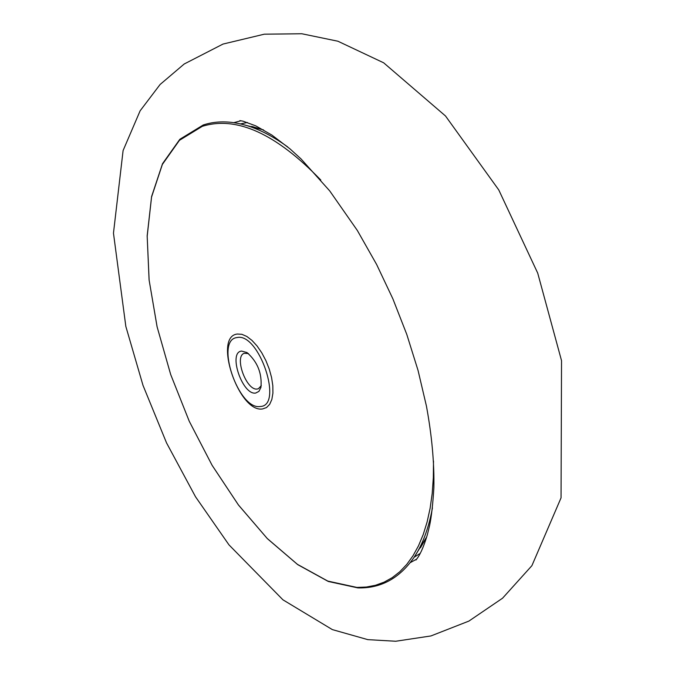 <?xml version="1.0" encoding="UTF-8"?>
<svg xmlns="http://www.w3.org/2000/svg" width="675" height="675" viewBox="0 0 675 675"><rect width="100%" height="100%" fill="white"/><g stroke="black" fill="none" stroke-linecap="round" stroke-linejoin="round"><path stroke-width="1.01" d="M255.724 393.036C242.443 395.584 227.77 352.164 241.582 351.084L246.974 352.536C257.521 361.8 262.178 373.427 260.938 387.399L258.938 391.373L255.724 393.036M248.459 353.573L244.257 353.303C233.812 356.425 246.544 391.179 257.318 388.994L258.432 388.707L261.301 385.602M262.567 408.94L266.515 407.565L269.663 404.359L271.839 399.482L272.911 393.162L272.827 385.712L271.578 377.519L269.232 369.006L265.899 360.619L261.757 352.789L257.032 345.929L251.961 340.386L246.814 336.454L241.852 334.302L237.33 334.041C212.895 336.395 238.857 413.117 262.567 408.94M260.255 406.493C283.728 405.996 258.947 332.184 237.026 337.559C214.523 339.643 238.461 410.383 260.255 406.493M320.811 180.048C276.024 133.633 236.52 115.729 202.314 126.326L179.44 140.324L162.363 164.447L151.563 197.041L147.184 236.258L149.133 280.184L157.123 326.894L170.691 374.532L189.253 421.259L212.102 465.303L238.418 504.934L267.224 538.481L297.43 564.351L327.797 581.082L356.94 587.436L366.407 587.039L375.486 585.284L384.117 582.154L392.251 577.631L399.811 571.725L406.747 564.435L412.999 555.778L418.508 545.797L423.225 534.516L427.106 522.003L430.11 508.317L432.194 493.535L433.325 477.748L433.493 461.05M263.554 129.921L240.266 123.863C255.336 127.238 271.139 134.924 287.685 146.914M432.439 507.912C428.735 528.112 422.584 544.649 413.961 557.516C399.423 578.416 380.725 588.541 357.851 587.891L328.312 581.47L297.717 564.629L267.384 538.675L238.486 505.052L212.127 465.345L189.236 421.225L170.648 374.423L157.072 326.717L149.091 279.914L147.167 235.887L151.597 196.535L162.515 163.721L179.854 139.278L203.226 124.993C214.447 121.272 226.8 120.901 240.266 123.863M420.449 547.796L426.735 536.87L413.961 557.516M416.745 559.069L410.248 562.655M233.82 122.664L240.992 120.774M240.427 123.896L247.463 122.487M420.238 553.357L414.18 557.204M263.528 129.904L251.674 126.402M125.837 326.43L143.007 385.383L166.539 442.901L195.522 496.783L228.977 544.868L282.952 599.83L332.336 629.598L367.799 639.638L395.727 641.25L430.945 635.943L468.889 621.093L502.563 598.202L531.908 565.658L561.052 497.846L561.533 360.652L537.722 273.13L498.757 189.92L445.5 115.973L383.653 62.8L337.913 41.226L301.801 33.75L264.296 34.189L223.028 44.061L184.216 63.99L160.093 84.493L140.122 110.827L123.095 150.55L113.467 233.162L125.837 326.43M416.002 559.988L417.85 557.483C421.048 552.749 424.229 545.147 427.376 534.667L429.612 525.479C431.435 516.923 432.852 504.352 433.873 487.763C434.362 462.966 431.882 435.738 426.431 406.072L418.07 370.499L406.797 334.446L392.875 298.831L376.642 264.516L357.328 230.453L329.704 190.882L301.067 158.954L289.997 148.871L271.907 135.084L255.8 125.879L243.11 121.213M242.848 121.146L239.887 120.614"/></g></svg>
